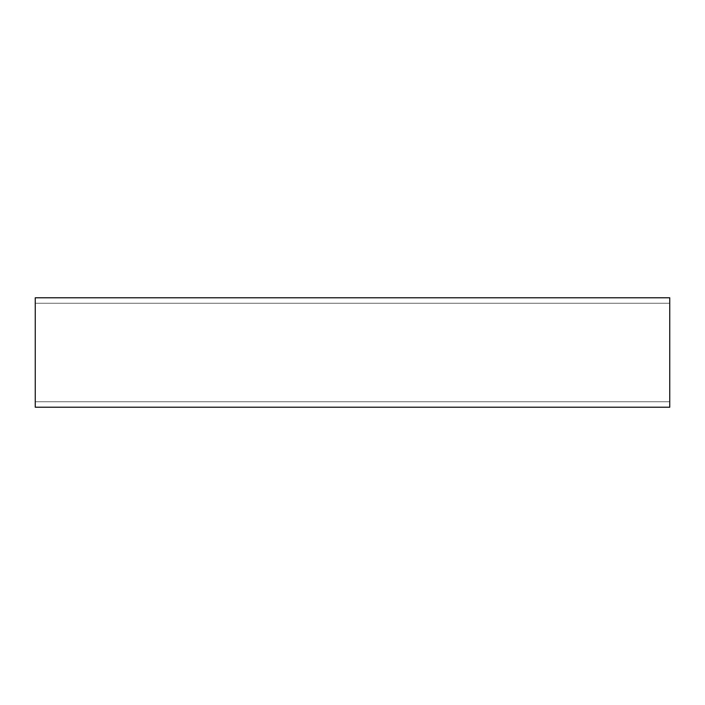 <?xml version="1.0" encoding="UTF-8"?>
<svg xmlns="http://www.w3.org/2000/svg" width="705" height="705" viewBox="0 0 705 705"><rect width="100%" height="100%" fill="white"/><g stroke="black" fill="none" stroke-linecap="round" stroke-linejoin="round"><path stroke-width="0.53" stroke-dasharray="3.52 2.64" d="M35.25 297.783L35.25 407.217L35.25 297.783L35.25 407.217L669.75 407.217L35.25 407.217L669.75 407.217L669.75 297.783L669.75 303.256L35.25 303.256L35.25 401.744L35.25 303.256L669.75 303.256L35.25 303.256L669.75 303.256L669.75 401.744L35.25 401.744L669.75 401.744L35.25 401.744L669.75 401.744L669.75 407.217L35.25 407.217L35.25 401.744L35.25 407.217L669.75 407.217L669.75 401.744L35.25 401.744L669.75 401.744L35.25 401.744L669.75 401.744L669.75 303.256L35.25 303.256L669.75 303.256L669.75 407.217L669.75 297.783L35.25 297.783"/><path stroke-width="1.06" d="M669.75 407.217L35.25 407.217L35.25 297.783L669.75 297.783L669.75 407.217"/></g></svg>
